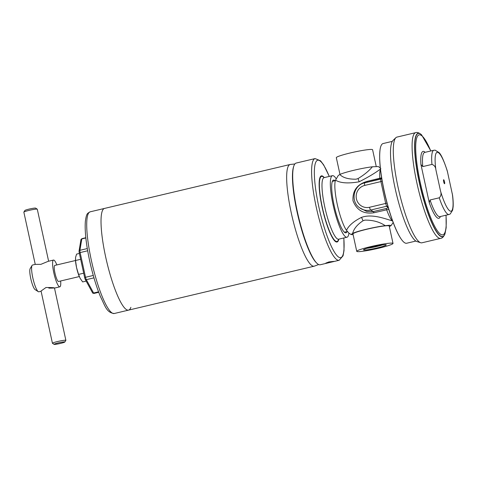<?xml version="1.0" encoding="UTF-8"?>
<svg xmlns="http://www.w3.org/2000/svg" width="477" height="477" viewBox="0 0 477 477"><rect width="100%" height="100%" fill="white"/><g stroke="black" fill="none" stroke-linecap="round" stroke-linejoin="round"><path stroke-width="0.72" d="M83.696 273.196L78.556 274.412L76.553 267.579L75.521 260.508L75.563 257.425L76.588 254.11L79.385 253.442M80.661 259.291L75.521 260.508M86.158 281.09L82.652 281.919L80.112 278.282L78.556 274.412M79.397 276.803A12.378 2.391 -103.3 0 1 79.349 276.702A12.378 2.391 -103.3 0 1 76.553 267.579A12.378 2.391 -103.3 0 1 75.485 260.37L75.444 259.661M105.661 256.942A52.249 10.095 76.7 0 0 128.575 310.122A52.249 10.095 -103.3 0 1 105.661 256.942A52.249 10.095 -103.3 0 1 104.511 208.425A52.249 10.095 76.7 0 0 105.661 256.942M318.654 264.532L314.45 266.106A52.249 10.095 -103.3 0 1 314.212 266.184A52.249 10.095 -103.3 0 1 291.292 213.004A52.249 10.095 -103.3 0 1 290.141 164.487A52.249 10.095 -103.3 0 1 290.392 164.446L294.852 163.975M130.883 307.331A52.249 10.095 -103.3 0 1 128.575 310.122L314.212 266.184M93.963 277.858L86.319 279.665L93.599 293.009A2.749 0.531 76.7 0 0 94.011 293.427L92.812 293.176A2.284 0.441 -103.3 0 1 92.574 292.86L85.3 279.516A2.284 0.441 -103.3 0 1 84.644 277.542L79.254 252.822A2.284 0.441 -103.3 0 1 79.069 250.944L80.959 239.567A2.284 0.441 -103.3 0 1 81.007 239.4L81.966 238.637A2.749 0.531 76.7 0 0 81.805 238.929L79.921 250.312L87.297 248.565M382.375 244.951A10.279 0.924 -12.3 0 1 376.729 246.496A10.279 0.924 -12.3 0 1 367.057 248.29M377.307 247.897A11.651 1.043 -12.3 0 1 363.522 249.757A11.651 1.043 -12.3 0 1 372.454 246.853A11.651 1.043 -12.3 0 1 386.197 244.808A11.651 1.043 -12.3 0 1 377.307 247.897M371.017 246.549A18.561 1.664 -12.3 0 1 393.018 243.419A18.561 1.664 -12.3 0 1 378.75 248.207A18.561 1.664 -12.3 0 1 356.742 251.331A18.561 1.664 -12.3 0 1 371.017 246.549M339.976 174.421L336.321 157.666A18.561 1.664 -12.3 0 1 350.589 152.884A18.561 1.664 -12.3 0 1 372.597 149.76L376.228 166.413M385.213 225.669C379.65 221.906 372.907 220.058 364.977 220.112L363.003 220.768C357.285 224.548 353.833 228.751 352.658 233.372A19.939 1.789 -12.3 0 1 366.932 229.091A19.939 1.789 -12.3 0 1 385.213 225.669L389.465 225.263L391.116 225.543L389.518 226.587A19.939 1.789 -12.3 0 1 389.363 226.664M336.166 178.738A31.625 6.112 76.7 0 0 332.439 175.673A31.625 6.112 76.7 0 0 333.137 205.038A31.625 6.112 76.7 0 0 347.012 237.224A31.625 6.112 76.7 0 0 348.925 233.128L346.481 230.325C348.729 225.591 353.713 221.286 361.435 217.405C372.197 213.463 385.505 218.985 392.243 220.827L392.631 221.03M353.111 234.672L351.084 234.535L352.658 233.372M415.878 241.058L406.69 243.234A51.218 9.898 -103.3 0 1 401.407 239.376A51.218 9.898 -103.3 0 1 384.223 191.104A51.218 9.898 -103.3 0 1 380.103 149.361A51.218 9.898 -103.3 0 1 383.097 143.547L392.285 141.371M380.884 168.715C375.757 172.68 368.506 177.039 359.121 181.803C348.216 183.687 340.357 183.138 335.54 180.163L338.223 175.542L339.821 174.499C342.903 177.724 348.317 179.292 356.057 179.197L358.072 178.553C364.207 174.856 368.971 170.939 372.376 166.795L378.255 166.551L380.282 167.916M339.821 174.499A19.939 1.789 -12.3 0 1 354.101 170.217A19.939 1.789 -12.3 0 1 372.376 166.795M335.54 180.163A27.499 5.313 76.7 0 0 337.281 204.442A27.499 5.313 76.7 0 0 346.481 230.325M388.779 209.331L373.95 212.754C363.671 214.304 356.683 210.291 352.992 200.728C352.42 190.734 357.124 184.283 367.111 181.373L381.594 177.808M373.95 212.754A2.749 0.531 76.7 0 0 373.3 211.567L386 208.562C387.539 208.133 388.165 207.787 387.884 207.525L386.549 206.279L370.641 210.047A13.97 13.648 102.1 0 1 359.64 207.817L366.807 211.496L373.3 211.567L370.641 210.047A2.749 0.531 76.7 0 1 369.538 207.268L385.684 203.446L380.92 181.588L382.178 181.29M364.768 185.41A2.749 0.531 76.7 0 1 364.708 182.858A2.749 0.531 76.7 0 1 364.714 182.858L380.622 179.09L380.92 181.588L364.768 185.41A11.227 10.971 -77.9 0 0 356.432 198.879A11.227 10.971 -77.9 0 0 369.538 207.268M387.008 203.053L385.684 203.446L386.549 206.279A2.749 2.689 -46.3 0 1 387.908 206.326M380.622 179.09A2.749 2.731 -101.3 0 0 381.713 178.553L364.708 182.858C353.505 184.909 350.118 201.562 359.64 207.817M388.236 207.471A2.749 2.683 -47.7 0 0 387.884 207.525M48.821 288.132C57.812 288.126 54.766 287.47 45.959 287.518L41.052 291.024L52.44 343.267A6.875 0.614 -12.3 0 1 57.723 341.496A6.875 0.614 -12.3 0 1 65.874 340.339A6.875 0.614 -12.3 0 1 65.862 340.399L64.812 342.015A5.497 0.495 167.7 0 0 58.301 342.897A5.497 0.495 167.7 0 0 54.11 344.352A5.497 0.495 167.7 0 0 60.597 343.386A5.497 0.495 167.7 0 0 64.812 342.015M54.11 344.352L52.482 343.315A6.875 0.614 -12.3 0 1 52.44 343.267M41.1 291.262L38.84 291.793A13.75 2.659 -103.3 0 1 38.267 291.656L35.125 289.628A11.001 2.123 -103.3 0 1 30.755 278.544A11.001 2.123 -103.3 0 1 30.158 268.634L32.06 265.415A13.75 2.659 -103.3 0 1 32.508 265.033L35.244 264.383L40.903 264.341L48.147 261.33L53.513 260.06A13.75 2.659 -103.3 0 1 56.846 264.926M38.267 291.656A13.75 2.659 -103.3 0 1 32.806 277.799A13.75 2.659 -103.3 0 1 32.06 265.415M60.645 280.983A13.75 2.659 -103.3 0 1 59.846 286.82A13.75 2.659 -103.3 0 1 53.812 272.826A13.75 2.659 -103.3 0 1 53.513 260.06M23.868 212.08L24.911 210.458A5.497 0.495 -12.3 0 1 29.133 209.093A5.497 0.495 -12.3 0 1 35.62 208.127L37.248 209.164A6.875 0.614 167.7 0 0 29.133 210.369A6.875 0.614 167.7 0 0 23.868 212.08A6.875 0.614 167.7 0 0 23.85 212.14L35.244 264.383M79.295 276.565L58.576 281.472A8.252 1.592 -103.3 0 1 54.962 273.077A8.252 1.592 -103.3 0 1 54.777 265.415L75.491 260.514M48.624 261.217L37.284 209.212A6.875 0.614 167.7 0 0 37.248 209.164M59.846 286.82L54.485 288.09L65.874 340.339M420.702 242.733L416.862 241.535A52.249 10.095 -103.3 0 1 395.141 188.421A52.249 10.095 -103.3 0 1 392.953 140.506L395.844 137.716A54.312 10.494 -103.3 0 1 396.924 137.096L415.711 132.648A54.312 10.494 -103.3 0 0 416.91 183.079A54.312 10.494 -103.3 0 0 440.73 238.357L421.942 242.799A54.312 10.494 -103.3 0 1 420.702 242.733A54.312 10.494 -103.3 0 1 398.122 187.527A54.312 10.494 -103.3 0 1 395.844 137.716M443.664 181.654A2.063 0.399 -103.3 0 1 443.622 179.74A2.063 0.399 -103.3 0 1 444.528 181.838A2.063 0.399 -103.3 0 1 444.57 183.752A2.063 0.399 -103.3 0 1 443.664 181.654M430.051 199.982L439.239 197.806C441.046 196.047 441.481 193.835 440.551 191.17L435.895 169.8C435.626 166.98 434.314 165.179 431.959 164.41L422.771 166.586L420.923 164.446L429.27 202.737L430.051 199.982A33.002 6.374 -103.3 0 0 439.883 216.653L449.072 214.477A33.002 6.374 -103.3 0 1 439.239 197.806M431.959 164.41A33.002 6.374 -103.3 0 1 433.867 150.255L435.107 150.16L439.078 152.598C441.207 154.631 443.938 160.737 447.277 170.915L452.566 195.23C453.132 199.738 453.329 203.524 453.15 206.601L452.661 210.107L450.199 214.018L449.072 214.477M347.31 231.5L344.823 232.09A26.128 5.05 -103.3 0 1 344.352 232.09A26.128 5.05 -103.3 0 1 344.263 232.066M328.915 261.921L333.834 261.378L325.773 263.137L328.915 261.921M335.057 180.705A27.088 5.235 76.7 0 0 332.606 180.843A27.088 5.235 76.7 0 0 334.085 205.241A27.088 5.235 76.7 0 0 344.841 232.532A27.088 5.235 76.7 0 0 347.089 231.554M332.296 181.51A26.128 5.05 -103.3 0 1 332.791 181.242A26.128 5.05 -103.3 0 1 333.262 181.242M329.297 176.418L323.692 164.947L320.574 160.821L315.088 158.585L296.181 163.062A52.249 10.095 76.7 0 0 297.332 211.573A52.249 10.095 76.7 0 0 320.252 264.753L339.159 260.275L343.064 255.815L344.018 250.532L343.869 237.969M293.671 166.473A51.522 9.957 76.7 0 0 297.028 211.716A51.522 9.957 76.7 0 0 316.478 262.821M128.575 310.122L114.265 313.508A52.249 10.095 -103.3 0 1 91.351 260.329A52.249 10.095 -103.3 0 1 90.201 211.812L290.141 164.487M87.673 250.783L80.136 252.566L85.526 277.286L93.277 275.456M92.574 292.86A1.377 1.103 -28.6 0 0 93.599 293.009L98.56 291.835M85.848 237.975L81.805 238.929A1.377 1.222 -170.6 0 0 80.959 239.567M79.069 250.944A1.377 1.222 -170.6 0 1 79.921 250.312A2.749 0.531 76.7 0 0 80.136 252.566L79.254 252.822M84.644 277.542L85.526 277.286A2.749 0.531 76.7 0 0 86.319 279.665A1.377 1.103 151.4 0 1 85.3 279.516M356.742 251.331L352.956 233.951A18.561 1.664 -12.3 0 1 367.224 229.163A18.561 1.664 -12.3 0 1 389.226 226.038L393.018 243.419M352.962 233.998A18.579 1.664 -12.3 0 1 367.218 229.151A18.579 1.664 -12.3 0 1 389.238 226.092M361.435 217.405A5.497 1.556 -111.4 0 1 363.003 220.768M359.121 181.803A5.497 0.417 70 0 0 358.072 178.553M392.243 220.827A27.499 5.313 -103.3 0 1 386.65 209.749A2.749 0.531 76.7 0 0 386 208.562M379.722 179.304A2.749 0.531 76.7 0 0 379.811 178.368A27.499 5.313 -103.3 0 1 380.449 169.436M367.028 182.309A2.749 0.531 76.7 0 0 367.111 181.373M444.963 233.855A53.138 10.267 -103.3 0 1 444.928 233.951A53.138 10.267 -103.3 0 1 419.301 182.619A53.138 10.267 -103.3 0 1 421.435 134.705A53.138 10.267 -103.3 0 1 421.513 134.776M440.73 238.357C442.34 238.154 443.735 236.687 444.928 233.951L444.999 233.76A52.959 10.232 -103.3 0 1 419.462 182.602A52.959 10.232 -103.3 0 1 421.59 134.842L421.435 134.705C419.146 132.791 417.238 132.105 415.711 132.648M445.977 215.21A51.385 9.928 -103.3 0 1 438.178 231.894A51.385 9.928 -103.3 0 1 420.267 182.56A51.385 9.928 -103.3 0 1 416.791 137.811A51.385 9.928 -103.3 0 1 430.773 150.988M452.297 193.686A30.248 5.843 -103.3 0 1 450.515 211.18A30.248 5.843 -103.3 0 1 440.551 191.17M435.895 169.8A30.248 5.843 -103.3 0 1 437.677 152.306A30.248 5.843 -103.3 0 1 447.641 172.322M422.771 166.586A33.002 6.374 -103.3 0 1 424.679 152.425L433.867 150.255M440.378 216.534A34.374 6.642 -103.3 0 1 429.27 202.737M420.923 164.446A34.374 6.642 -103.3 0 1 425.174 152.312M323.847 177.736L324.098 177.647A31.625 6.112 76.7 0 0 324.789 207.012A31.625 6.112 76.7 0 0 338.664 239.198L347.012 237.224M324.074 177.653A33.444 6.463 76.7 0 0 322.345 207.417A33.444 6.463 76.7 0 0 338.64 239.204M324.277 177.605A33.974 6.565 76.7 0 0 322.148 207.417A33.95 6.559 76.7 0 0 338.831 239.156M324.265 177.611A33.95 6.559 76.7 0 0 322.154 207.417A33.974 6.565 76.7 0 0 338.843 239.156M315.088 158.585A52.249 10.095 76.7 0 0 316.239 207.096A52.249 10.095 76.7 0 0 339.159 260.275M329.231 176.43A50.049 9.671 76.7 0 0 315.452 163.003A50.049 9.671 76.7 0 0 318.797 206.702A50.049 9.671 76.7 0 0 336.339 254.867A50.049 9.671 76.7 0 0 343.804 237.981M114.265 313.508C106.425 312.721 105.107 305.799 100.414 296.551C96.247 286.367 92.657 274.478 89.658 260.895C86.093 244.218 84.656 231.065 85.347 221.429C86.522 213.243 87.243 213.505 90.201 211.812M85.818 237.725L81.966 238.637M98.739 292.312L94.011 293.427M348.931 233.134L351.084 234.535M401.407 239.376C395.409 231.047 388.528 211.4 384.134 191.211C380.241 173.05 378.899 159.097 380.103 149.361M335.379 180.628L332.791 181.242M391.116 225.543L393.173 222.497M444.999 233.76L446.18 227.642L446.061 215.193M430.856 150.965L421.59 134.842M324.098 177.647L332.439 175.673"/></g></svg>
